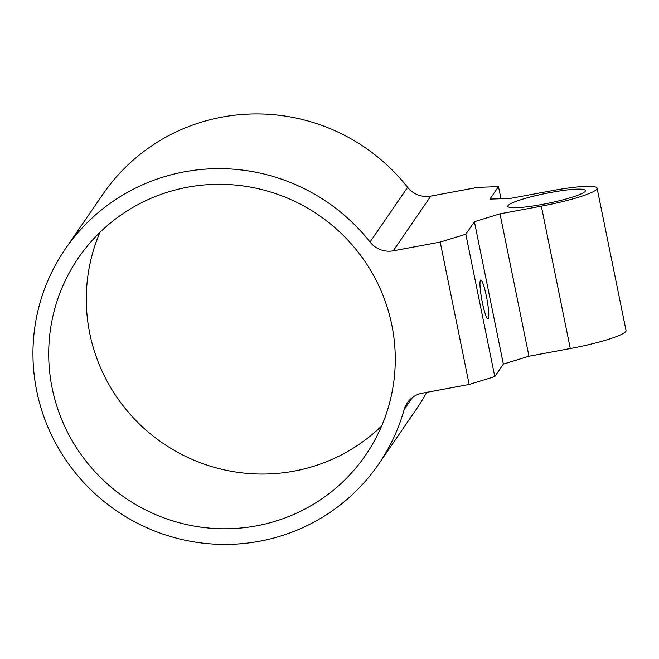 <?xml version="1.0" encoding="UTF-8"?>
<svg xmlns="http://www.w3.org/2000/svg" width="659" height="659" viewBox="0 0 659 659"><rect width="100%" height="100%" fill="white"/><g stroke="black" fill="none" stroke-linecap="round" stroke-linejoin="round"><path stroke-width="0.99" d="M482.339 302.423A19.795 2.57 -100.5 0 1 480.765 279.984A19.795 2.57 -100.5 0 1 486.424 296.476A19.795 2.57 -100.5 0 1 488.006 318.915A19.795 2.57 -100.5 0 1 482.339 302.423M508.048 205.6A39.598 5.058 168.5 0 1 548.189 192.963A39.598 5.058 168.5 0 1 585.439 190.533A39.598 5.058 168.5 0 1 585.241 191.25A39.598 5.058 168.5 0 1 545.1 203.886A39.598 5.058 168.5 0 1 507.842 206.316A39.598 5.058 168.5 0 1 508.048 205.6M99.896 232.413A174.215 171.299 -145.5 0 0 125.482 408.802A174.215 171.299 -145.5 0 0 294.013 471.136A174.215 171.299 -145.5 0 0 381.66 425.945M187.535 187.222A174.215 171.299 -145.5 0 0 78.38 257.9A174.215 171.299 -145.5 0 0 77.853 449.875A174.215 171.299 -145.5 0 0 256.433 525.857A174.215 171.299 -145.5 0 0 365.588 455.171A174.215 171.299 -145.5 0 0 366.124 263.196A174.215 171.299 -145.5 0 0 187.535 187.222M259.564 541.245A190.047 186.868 -145.5 0 0 378.645 464.134A190.047 186.868 -145.5 0 0 404.132 409.643A23.757 23.362 34.5 0 1 422.205 393.192L469.175 384.461L440.204 242.084L393.234 250.815A23.757 23.362 34.5 0 1 370.037 242.034A190.047 186.868 -145.5 0 0 184.405 171.826A190.047 186.868 -145.5 0 0 65.332 248.937A190.047 186.868 -145.5 0 0 64.747 458.359A190.047 186.868 -145.5 0 0 259.564 541.245M378.645 464.134L416.224 409.42A190.047 186.868 -145.5 0 0 426.62 392.369M370.037 242.034L407.616 187.321A190.047 186.868 -145.5 0 0 221.992 117.113A190.047 186.868 -145.5 0 0 102.911 194.216L65.332 248.937M500.955 198.721L498.492 186.629L477.791 187.362L430.821 196.094L393.234 250.815M407.616 187.321A23.757 23.362 -145.5 0 0 430.821 196.094M440.204 242.084L465.814 234.209L474.398 221.712L500 213.837L528.971 356.222L570.299 348.537A51.468 6.574 -11.5 0 0 626.05 330.546L597.079 188.161A51.468 6.574 -11.5 0 0 551.954 190.69L510.626 198.375L489.917 199.117L498.492 186.629M528.971 356.222L503.361 364.097L474.398 221.712M465.814 234.209L494.785 376.586L503.361 364.097M494.785 376.586L469.175 384.461M500 213.837L541.336 206.16A51.468 6.574 -11.5 0 0 597.079 188.161M412.534 397.41L404.132 409.643M541.336 206.16L570.299 348.537"/></g></svg>
